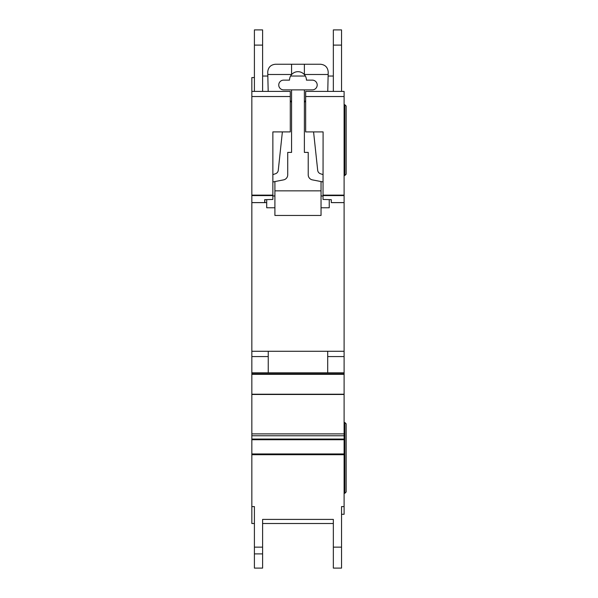 <?xml version="1.0" encoding="UTF-8"?>
<svg xmlns="http://www.w3.org/2000/svg" width="598" height="598" viewBox="0 0 598 598"><rect width="100%" height="100%" fill="white"/><g stroke="black" fill="none" stroke-linecap="round" stroke-linejoin="round"><path stroke-width="0.9" d="M290.284 131.904L272.86 131.904L290.284 131.911L290.284 96.532L251.84 96.532L251.84 91.412L254.404 91.412L254.404 29.9L262.604 29.9L262.604 91.412L268.188 91.412L262.604 91.412L268.188 91.412L267.732 71.932C268.225 67.297 270.782 64.734 275.424 64.248L320.528 64.248C325.245 64.763 327.809 67.387 328.212 72.111L327.756 91.412L332.062 91.412M312.328 80.132A4.866 4.866 0 0 1 317.194 85.006A4.866 4.866 0 0 1 312.328 89.872L283.624 89.872A4.866 4.866 0 0 1 278.75 85.006A4.866 4.866 0 0 1 283.624 80.132L289.514 80.132A8.454 8.454 180 0 1 291.57 74.615A8.454 8.454 0 0 1 304.382 74.615A8.454 8.454 180 0 1 306.43 80.132L312.328 80.132M282.376 131.911L278.264 170.295A4.104 4.104 0 0 1 275.491 173.749L272.86 174.631M290.284 100.688A3.05 3.05 0 0 1 291.57 103.177M272.86 181.964L283.579 179.871A5.128 5.128 0 0 0 287.72 174.84L287.72 152.408L291.57 152.408L291.57 89.872M274.908 207.768L266.708 207.768L266.708 199.627M321.044 207.768L329.244 207.768L329.244 199.627M304.382 89.872L304.382 152.408L308.224 152.408L308.224 174.84A5.128 5.128 0 0 0 312.373 179.871L323.092 181.964M304.382 103.177A3.05 3.05 0 0 1 305.66 100.688M323.092 174.631L320.453 173.749A4.104 4.104 0 0 1 317.688 170.295L313.576 131.911M274.908 181.56L274.908 190.852L321.044 190.852L321.044 181.56M304.382 64.248L304.382 74.615M291.57 64.248L291.57 74.615M267.792 74.496L291.57 74.496M321.044 190.852L321.044 215.452L274.908 215.452L274.908 190.852M274.908 195.972L272.86 195.972M323.092 195.972L321.044 195.972M304.382 74.496L328.16 74.496M251.84 96.532L251.84 506.596L254.404 506.596L254.404 523.504L251.84 523.504L251.84 506.596M305.66 131.911L323.092 131.904L305.66 131.911L305.66 91.412L333.34 91.412L333.34 29.9L341.54 29.9L341.54 91.412L344.104 91.412L344.104 514.28L341.54 514.28L341.54 506.596L341.54 568.1L333.34 568.1L333.34 519.408L333.34 523.504L262.604 523.504L262.604 519.408L262.604 568.1L254.404 568.1L254.404 506.596M344.104 373.84L251.84 373.84L344.104 373.84M272.86 131.904L272.86 199.44L264.66 199.687L264.764 202.64L266.708 202.64L264.839 202.64L264.839 199.68M254.404 77.568L251.84 77.568L251.84 91.412L290.284 91.412L290.284 96.532M323.092 131.904L323.025 199.44L331.292 199.687L331.292 202.602L344.104 202.602M331.292 202.64L344.104 202.64L331.292 202.602M251.84 202.64L264.764 202.64L251.84 202.64M305.66 96.532L344.104 96.532M251.84 351.28L344.104 351.28M327.704 351.28L268.248 351.28L268.248 372.808L327.704 372.808L327.704 351.28M251.84 356.565L268.248 356.565M327.704 356.565L344.104 356.565M251.84 372.808L344.104 372.808M262.604 519.408L333.34 519.408M341.54 506.596L344.104 506.596M333.34 29.9L341.54 29.9M254.404 91.412L268.188 91.412M341.54 91.412L327.756 91.412M333.34 76.028L328.123 76.028M305.369 76.028L290.583 76.028M267.829 76.028L262.604 76.028M344.852 175.476L344.852 104.74L346.16 106.04L346.16 174.168L344.852 175.476L344.104 175.476M344.852 104.74L344.104 104.74M344.852 422.532L346.16 423.833L346.16 491.96L344.852 493.268L344.852 422.532L344.104 422.532M344.852 493.268L344.104 493.268M251.84 453.949L344.104 453.949M251.84 195.591L272.86 195.591M251.84 202.602L264.757 202.602M323.092 195.12L344.104 195.12M323.092 195.591L344.104 195.591M251.84 195.12L272.86 195.12M251.84 374.333L344.104 374.333M251.84 394.217L344.104 394.217M251.84 394.478L344.104 394.478M251.84 433.894L344.104 433.894M251.84 435.755L344.104 435.755M251.84 439.067L344.104 439.067M251.84 439.724L344.104 439.724M251.84 454.719L344.104 454.719M262.604 547.14L254.404 547.14M333.34 547.14L341.54 547.14M333.34 45.104L341.54 45.104M333.34 568.1L341.54 568.1L333.34 568.1M262.604 553.89L254.404 553.89M262.604 45.104L254.404 45.104"/></g></svg>
